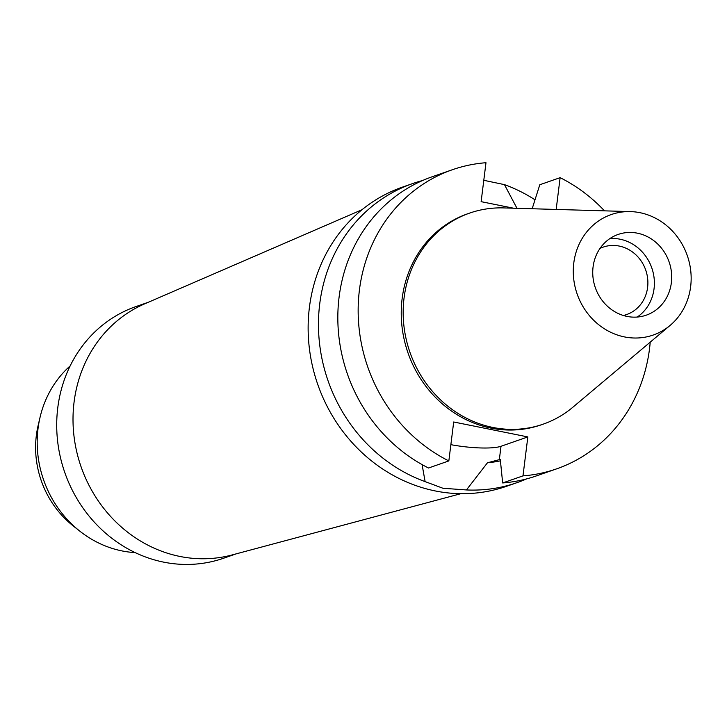 <?xml version="1.0" encoding="UTF-8"?>
<svg xmlns="http://www.w3.org/2000/svg" width="727" height="727" viewBox="0 0 727 727"><rect width="100%" height="100%" fill="white"/><g stroke="black" fill="none" stroke-linecap="round" stroke-linejoin="round"><path stroke-width="1.09" d="M573.785 263.029A63.794 58.324 -109.2 0 1 630.527 211.602A63.794 58.324 -109.2 0 1 690.65 286.583A63.794 58.324 -109.2 0 1 670.158 325.378A63.794 58.324 -109.2 0 1 603.883 328.459A63.794 58.324 -109.2 0 1 573.785 263.029M593.078 266.909A42.739 39.076 70.8 0 0 646.276 315.164A42.739 39.076 70.8 0 0 671.366 282.694A42.739 39.076 70.8 0 0 618.159 234.439A42.739 39.076 70.8 0 0 593.078 266.909M670.158 325.378L572.867 407.22A111.749 102.171 -109.2 0 1 543.169 424.159A111.749 102.171 -109.2 0 1 404.058 297.997A111.749 102.171 -109.2 0 1 469.651 213.093A111.749 102.171 -109.2 0 1 503.447 207.913L630.527 211.602M469.651 213.093L467.725 213.765A111.749 102.171 70.8 0 0 402.131 298.67A111.749 102.171 70.8 0 0 541.242 424.822L543.169 424.159M650.22 342.153A158.386 144.8 -109.2 0 1 649.556 348.533A158.386 144.8 -109.2 0 1 556.582 468.87A158.386 144.8 -109.2 0 1 522.986 475.876L527.838 436.927L453.693 421.987L448.841 460.927A158.386 144.8 -109.2 0 1 359.42 290.055A158.386 144.8 -109.2 0 1 452.385 169.727A158.386 144.8 -109.2 0 1 485.981 162.721L481.129 201.661L513.607 208.213M556.173 209.44L560.126 177.661A158.386 144.8 -109.2 0 1 604.482 210.848M452.385 169.727L432.056 176.806A158.386 144.8 70.8 0 0 339.091 297.134A158.386 144.8 70.8 0 0 428.512 468.006L448.841 460.927M527.838 436.927L501.003 446.278A40.476 7.797 7.1 0 1 450.867 444.67M422.087 464.598L425.113 481.61L442.952 488.262L466.434 489.943L487.463 462.781L500.285 459.4L502.657 482.955L522.986 475.876M487.463 462.781A133.241 121.818 70.8 0 0 500.421 460.836M532.164 208.749L539.807 184.749L560.126 177.661M502.657 482.955A158.386 144.8 70.8 0 0 536.262 475.949L556.582 468.87M516.988 208.304L504.456 184.631L483.791 180.305M425.113 481.61A158.386 144.8 -109.2 0 1 319.726 303.886A158.386 144.8 -109.2 0 1 412.691 183.549A158.386 144.8 -109.2 0 1 422.505 180.55M412.691 183.549L402.367 187.148A158.386 144.8 70.8 0 0 309.402 307.476A158.386 144.8 70.8 0 0 506.565 486.29L516.888 482.692A158.386 144.8 -109.2 0 1 466.434 489.943M526.439 478.948A158.386 144.8 -109.2 0 1 516.888 482.692M504.456 184.631A158.386 144.8 -109.2 0 1 534.999 199.807M460.918 493.678L232.113 554.946A133.241 121.818 -109.2 0 1 74.072 402.113A133.241 121.818 -109.2 0 1 144.646 303.859L362.01 209.712M148.408 302.232L135.985 306.558A133.241 121.818 70.8 0 0 57.769 407.792A133.241 121.818 70.8 0 0 223.643 558.218L236.075 553.892M70.146 365.926A105.588 96.537 70.8 0 0 40.058 417.289A105.588 96.537 70.8 0 0 38.031 428.594A105.588 96.537 70.8 0 0 79.679 531.046A105.588 96.537 70.8 0 0 135.167 552.602M40.058 417.289L38.131 425.477A93.147 85.159 70.8 0 0 36.35 435.446A93.147 85.159 70.8 0 0 73.091 525.83L79.679 531.046M623.357 315.482A35.696 32.642 70.8 0 0 626.647 314.546A35.696 32.642 70.8 0 0 647.603 287.419A35.696 32.642 70.8 0 0 603.165 247.116A35.696 32.642 70.8 0 0 600.002 248.434M609.898 238.583A42.739 39.076 -109.2 0 1 654.055 288.719A42.739 39.076 -109.2 0 1 637.225 317.054M501.003 446.278L499.322 459.728"/></g></svg>
